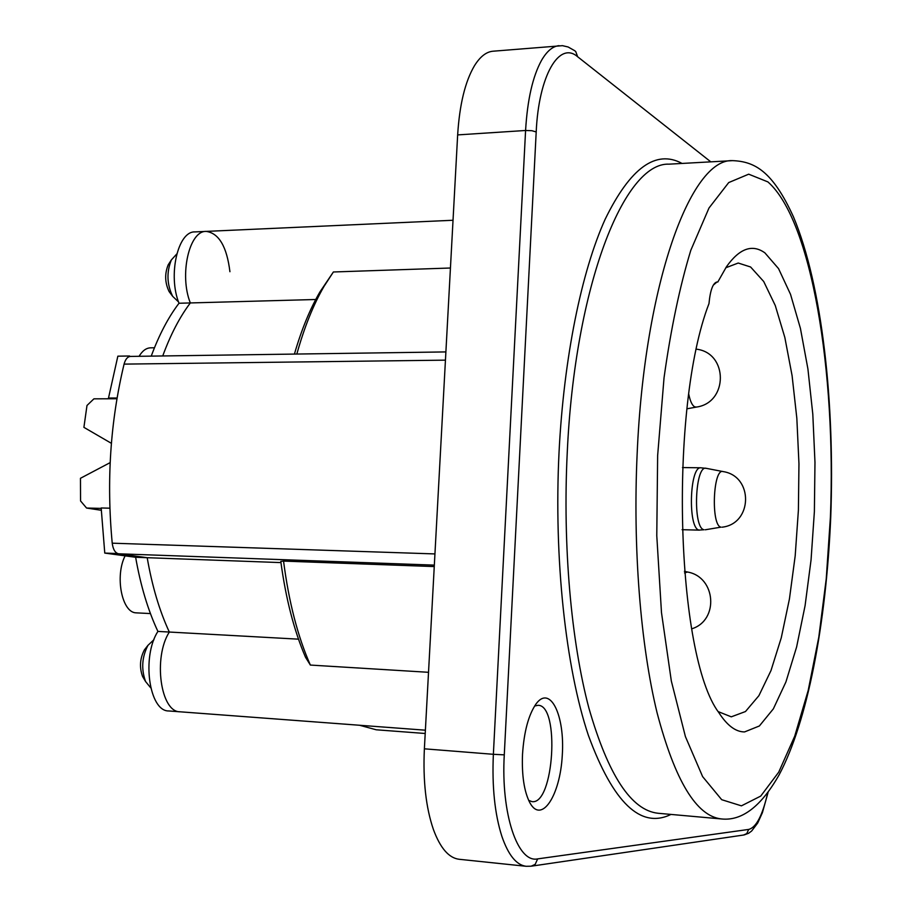 <?xml version="1.0" encoding="UTF-8"?>
<svg xmlns="http://www.w3.org/2000/svg" width="912" height="912" viewBox="0 0 912 912"><rect width="100%" height="100%" fill="white"/><g stroke="black" fill="none" stroke-linecap="round" stroke-linejoin="round"><path stroke-width="1.37" d="M154.447 347.768L150.514 347.837C146.182 347.996 142.375 350.824 139.08 356.296M125.115 555.841C114.684 576.236 121.934 612.841 136.162 612.853L150.434 613.571M522.508 754.429C521.71 775.542 524.161 791.662 529.872 802.777C541.523 824.266 560.128 795.697 562.271 755.478C565.041 715.339 550.221 684.627 536.096 703.847C528.55 714.78 524.012 731.641 522.508 754.429M534.626 706.002L537.989 705.307C560.15 704.771 553.972 805.353 531.935 801.614L528.675 800.394M296.833 354.05C304.3 327.271 313.386 304.665 324.102 286.254L333.382 271.981L319.895 291.988C309.977 309.008 301.484 329.699 294.416 354.084M450.437 268.014L333.382 271.981M305.531 657.29L310.365 665.065C297.745 636.542 288.808 601.886 283.552 561.097L280.793 561.404C285.809 598.671 294.063 630.637 305.531 657.29M310.365 665.065L428.526 672.304M434.26 566.569L283.552 561.097M425.209 733.487L376.223 729.782L359.556 725.257M445.888 351.918L130.405 356.421C127.52 356.683 125.411 359.248 124.078 364.116C110.341 421.321 106.385 481.012 112.222 543.187C113.054 549.423 115.163 552.957 118.537 553.789L434.34 565.121M315.734 299.501L190.334 302.944C179.732 316.988 170.533 334.67 162.735 355.965C170.533 334.67 179.732 316.988 190.334 302.944C179.117 275.071 189.206 230.542 206.169 231.397C218.914 233.176 226.826 246.616 229.927 271.719M180.154 711.816L180.143 711.805C160.592 712.409 152.931 657.541 169.324 632.039C159.486 610.88 152.11 586.097 147.197 557.699L118.537 553.789M111.389 443.323L83.904 427.352L86.993 405.475L93.913 398.84L116.93 398.749M101.266 510.287L86.572 508.041L80.552 500.939L80.461 478.287L110.147 462.623M101.186 508.394L86.572 508.041M146.228 647.543L144.37 649.914C139.912 658.51 139.308 667.379 142.58 676.487L144.119 679.075M150.719 687.83L145.555 681.503C141.109 669.089 141.919 657.028 147.972 645.32L153.934 639.711M169.678 262.531L168.15 264.913C164.559 273.953 164.89 282.857 169.142 291.623L170.829 293.881M178.513 301.895L172.664 296.332C166.896 284.407 166.451 272.278 171.331 259.966L176.757 253.992M425.391 730.193L180.143 711.805C160.592 712.409 152.931 657.541 169.324 632.039C159.486 610.88 152.11 586.097 147.197 557.699L280.953 562.601M109.873 508.189L101.175 507.973L104.766 553.082L135.637 557.278C140.585 585.584 148.006 610.299 157.901 631.412L298.498 639.164M713.264 285.171L717.049 281.968C712.967 282.891 710.277 290.107 708.977 303.616C668.713 407.675 675.826 656.047 718.895 712.717C727.16 725.53 735.71 731.926 744.557 731.926L759.377 725.975L773.365 708.841L785.927 681.937L796.621 646.961L805.079 605.682L811.053 559.934L814.382 511.564L814.975 462.384L812.809 414.242L807.918 368.95L800.417 328.366L790.522 294.325L778.54 268.607L764.894 252.863C752.275 243.812 739.472 248.429 726.476 266.714L717.778 282.047M725.758 267.786L738.218 263.032L750.599 266.988L763.72 281.523L775.268 305.52L784.833 337.44L792.083 375.619L796.837 418.3L798.958 463.729L798.399 510.161L795.196 555.807L789.439 598.933L781.276 637.773L770.982 670.582L758.898 695.685L745.469 711.542L731.287 716.832L718.211 711.622M577.627 56.738L575.723 51.528L574.606 50.639L568.119 46.979L562.476 45.668L492.936 51.22C486.256 51.824 480.1 56.658 474.468 65.721C465.143 81.544 459.545 104.606 457.653 134.908L424.376 748.82C422.894 780.718 425.915 807.644 433.439 829.589C440.291 848.092 448.841 857.987 459.101 859.275L526.099 866.286L531.115 866.206L535.162 864.394L537.658 858.887C517.64 863.356 500.813 813.652 504.279 754.851L536.199 131.944C538.673 75.548 559.25 40.607 577.627 56.738L710.801 161.846M135.637 557.278L147.197 557.699L116.508 553.504L116.428 552.877M206.146 231.397L194.917 231.91C177.851 231.055 167.717 275.458 179.003 303.251L190.334 302.944C179.117 275.071 189.206 230.542 206.169 231.397L453.025 220.259M129.39 356.569L130.975 356.41M116.508 553.504L104.766 553.082M157.901 631.412C141.428 656.834 149.135 711.542 168.8 710.961L180.143 711.805M179.003 303.251C168.332 317.262 159.087 334.886 151.232 356.125M129.55 355.999L117.853 356.17L108.505 398.042L111.378 398.772M117.055 398.02L108.505 398.042M696.517 349.182L696.586 349.193C728.346 353.115 728.221 402.694 696.494 407.06L694.796 406.877C692.254 405.601 690.247 401.405 688.777 394.303M684.536 572.918L687.523 572.018C716.034 576.931 719.272 620.456 691.684 628.847M699.071 530.066L704.018 529.758C692.504 528.162 695.001 463.934 706.401 468.38L700.861 467.81C689.529 465.975 687.728 528.629 699.071 530.066M705.272 529.781L720.959 527.147C710.779 525.688 713.024 467.651 723.091 471.584L706.401 468.358M767.653 793.064C762.557 815.339 756.242 827.458 748.706 829.418L537.658 858.887M682.062 163.442C655.922 149.26 630.306 167.842 605.203 219.154C581.571 271.286 563.821 357.618 559.045 452.181C553.778 558.577 565.645 667.333 588.365 735.323C613.172 802.879 640.703 829.247 670.993 814.427M124.078 364.116L445.444 360.149M112.222 543.187L434.944 553.926M830.399 517.286L826.249 578.755L818.794 637.192L808.203 690.407L794.728 736.155L778.734 772.145L760.733 796.085L741.422 805.843L721.7 799.699L702.628 776.625L685.414 736.6L671.323 680.99L661.485 612.602L656.777 535.686L657.643 455.521L664.039 377.796C670.867 328.924 679.793 286.425 690.806 250.298L709 208.004L728.711 182.571L748.695 174.181L767.904 181.91C811.691 220.18 836.258 371.72 830.399 517.286M830.729 517.469C835.004 403.001 822.225 285.684 793.486 216.908C772.544 170.966 754.555 161.504 732.587 160.637C690.863 158.141 644.453 283.324 637.157 453.595C632.78 548.055 640.566 645.069 657.073 712.762C675.005 780.82 696.449 816.206 721.392 818.942L658.054 813.265C631.275 810.358 608.236 775.325 588.924 708.179C571.151 641.421 562.67 545.923 567.23 452.945C574.777 285.399 624.275 161.937 669.1 164.16L669.1 164.16M504.279 754.851L493.369 754.304C491.933 786.725 494.76 814.063 501.862 836.315C508.315 855.057 516.397 865.043 526.099 866.286M536.199 131.944L531.878 130.701L525.586 130.484L493.369 754.304L424.376 748.82M559.056 45.668C552.74 46.238 546.915 51.118 541.568 60.295C532.745 76.312 527.41 99.704 525.586 130.484L457.653 134.908M531.776 866.115L743.519 835.039L746.746 833.625L748.706 829.418M696.266 407.105L686.975 408.793M687.283 571.961L684.41 571.334M682.096 529.69L699.436 530.134M682.461 467.56L700.895 467.788M722.076 527.193C752.788 523.819 753.654 476.132 723.091 471.584M319.895 291.988L324.102 286.254M142.58 676.487L145.555 681.503M144.37 649.914L147.972 645.32M169.142 291.623L172.664 296.332M168.15 264.913L171.331 259.966M830.718 517.594C826.067 625.472 807.268 721.825 779.167 774.767C761.167 806.447 741.901 821.176 721.392 818.942M768.041 792.551L762.398 812.683L757.735 822.977L751.659 831.003L748.627 833.26L744.089 834.959M732.587 160.637L669.089 164.16"/></g></svg>
